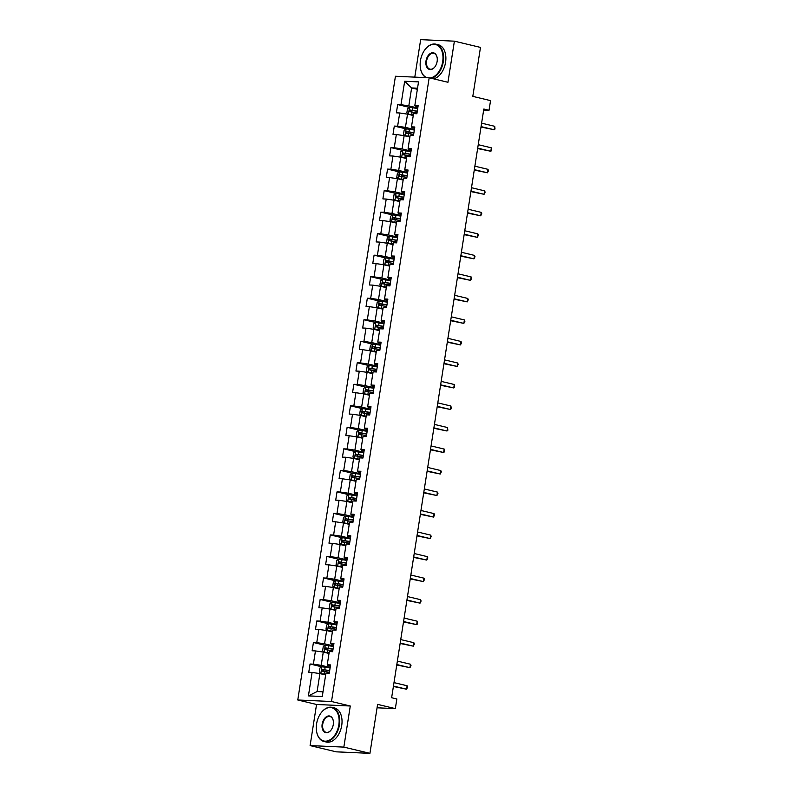<?xml version="1.0" encoding="UTF-8"?>
<svg xmlns="http://www.w3.org/2000/svg" width="793" height="793" viewBox="0 0 793 793"><rect width="100%" height="100%" fill="white"/><g stroke="black" fill="none" stroke-linecap="round" stroke-linejoin="round"><path stroke-width="1.19" d="M310.113 745.589L336.202 751.833L369.934 753.35L343.845 747.105L350.278 706.008L331.504 701.508L297.771 699.991L316.546 704.481L310.113 745.589L343.845 747.105M331.504 701.508L429.172 77.783L395.439 76.257L297.771 699.991M429.172 77.783L447.956 82.274L454.389 41.167L420.657 39.65L414.789 77.129M454.389 41.167L480.479 47.411L472.806 96.379L490.55 100.622L489.033 110.277L483.819 109.028L391.633 697.721L396.847 698.97L395.34 708.625L377.597 704.382L369.934 753.35M404.668 81.263L400.99 104.706L397.67 104.557L396.371 112.834L399.702 112.983L397.62 126.226L394.299 126.077L393.001 134.354L396.331 134.503L394.25 147.746L390.929 147.597L389.631 155.874L392.961 156.023L390.89 169.256L387.559 169.107L386.26 177.384L389.591 177.533L387.519 190.776L384.189 190.627L382.89 198.904L386.221 199.053L384.149 212.296L380.818 212.147L379.52 220.424L382.85 220.573L380.779 233.816L377.448 233.667L376.15 241.934L379.48 242.093L377.409 255.326L374.078 255.177L372.779 263.454L376.11 263.603L374.038 276.846L370.708 276.698L369.409 284.974L372.74 285.123L370.668 298.366L367.337 298.218L366.049 306.494L369.369 306.643L367.298 319.886L363.967 319.738L362.679 328.005L365.999 328.163L363.928 341.396L360.597 341.248L359.308 349.525L362.629 349.673L360.557 362.916L357.227 362.768L355.938 371.045L359.259 371.193L357.187 384.436L353.866 384.288L352.568 392.565L355.898 392.713L353.817 405.957L350.496 405.808L349.198 414.075L352.528 414.233L350.447 427.467L347.126 427.318L345.827 435.595L349.158 435.744L347.076 448.987L343.756 448.838L342.457 457.115L345.788 457.264L343.716 470.507L340.385 470.358L339.087 478.635L342.417 478.784L340.346 492.027L337.015 491.878L335.717 500.145L339.047 500.304L336.975 513.537L333.645 513.388L332.346 521.665L335.677 521.814L333.605 535.057L330.275 534.908L328.976 543.185L332.307 543.334L330.235 556.577L326.904 556.428L325.606 564.705L328.936 564.854L326.865 578.097L323.534 577.938L322.236 586.215L325.566 586.374L323.494 599.607L320.164 599.458L318.875 607.735L322.196 607.884L320.124 621.127L316.794 620.978L315.505 629.255L318.826 629.404L316.754 642.647L313.423 642.499L312.135 650.775L315.455 650.924L313.384 664.167L310.053 664.009L308.764 672.286L312.085 672.434L308.418 695.887L322.275 696.512L325.943 673.059L329.273 673.217L330.572 664.94L327.241 664.792L329.313 651.549L332.644 651.697L333.942 643.42L330.612 643.272L332.683 630.029L336.014 630.177L337.312 621.9L333.982 621.752L336.054 608.509L339.384 608.657L340.683 600.38L337.352 600.232L339.424 586.989L342.754 587.147L344.053 578.87L340.722 578.721L342.794 565.478L346.125 565.627L347.413 557.35L344.093 557.201L346.164 543.958L349.495 544.107L350.784 535.83L347.463 535.681L349.535 522.438L352.865 522.587L354.154 514.31L350.833 514.161L352.905 500.928L356.235 501.077L357.524 492.8L354.203 492.651L356.275 479.408L359.596 479.557L360.894 471.28L357.574 471.131L359.645 457.888L362.966 458.037L364.265 449.76L360.934 449.611L363.016 436.368L366.336 436.517L367.635 428.25L364.304 428.091L366.386 414.858L369.707 415.007L371.005 406.73L367.674 406.581L369.746 393.338L373.077 393.487L374.375 385.21L371.045 385.061L373.116 371.818L376.447 371.967L377.746 363.69L374.415 363.541L376.487 350.298L379.817 350.447L381.116 342.179L377.785 342.021L379.857 328.788L383.188 328.936L384.486 320.659L381.155 320.511L383.227 307.268L386.558 307.416L387.856 299.139L384.526 298.991L386.597 285.748L389.928 285.896L391.227 277.619L387.896 277.471L389.968 264.228L393.298 264.376L394.597 256.109L391.266 255.951L393.338 242.717L396.669 242.866L397.957 234.589L394.636 234.441L396.708 221.197L400.039 221.346L401.327 213.069L398.007 212.921L400.078 199.677L403.409 199.826L404.698 191.549L401.377 191.4L403.449 178.157L406.769 178.306L408.068 170.039L404.747 169.88L406.819 156.647L410.14 156.796L411.438 148.519L408.108 148.37L410.189 135.127L413.51 135.276L414.808 126.999L411.478 126.85L413.559 113.607L416.88 113.756L418.179 105.479L414.848 105.33L418.526 81.887L404.668 81.263L411.626 87.944L408.811 105.875L417.782 108.017M327.241 664.792L327.767 665.624L330.364 666.239M330.175 667.468L321.205 665.327L323.276 652.084L329.016 653.462M313.384 664.167L321.205 665.327M315.455 650.924L323.276 652.084M330.612 643.272L331.137 644.104L333.734 644.729M333.546 645.958L324.575 643.807L326.647 630.564L332.386 631.942M316.754 642.647L324.575 643.807M318.826 629.404L326.647 630.564M333.982 621.752L334.507 622.584L337.104 623.209M336.916 624.438L327.945 622.287L330.017 609.054L335.756 610.422M320.124 621.127L327.945 622.287M322.196 607.884L330.017 609.054M337.352 600.232L337.877 601.064L340.475 601.689M340.286 602.918L331.315 600.777L333.387 587.534L339.126 588.902M323.494 599.607L331.315 600.777M325.566 586.374L333.387 587.534M340.722 578.721L341.248 579.554L343.845 580.169M343.656 581.398L334.686 579.257L336.757 566.014L342.497 567.391M326.865 578.097L334.686 579.257M328.936 564.854L336.757 566.014M344.093 557.201L344.618 558.034L347.215 558.659M347.017 559.888L338.056 557.737L340.128 544.494L345.867 545.871M330.235 556.577L338.056 557.737M332.307 543.334L340.128 544.494M347.463 535.681L347.988 536.514L350.585 537.139M350.387 538.368L341.426 536.217L343.498 522.984L349.237 524.351M333.605 535.057L341.426 536.217M335.677 521.814L343.498 522.984M350.833 514.161L351.358 515.004L353.956 515.619M353.757 516.848L344.796 514.707L346.868 501.463L352.607 502.831M336.975 513.537L344.796 514.707M339.047 500.304L346.868 501.463M354.203 492.651L354.729 493.484L357.326 494.098M357.128 495.328L348.167 493.187L350.238 479.943L355.978 481.321M340.346 492.027L348.167 493.187M342.417 478.784L350.238 479.943M357.574 471.131L358.099 471.964L360.696 472.588M360.498 473.817L351.527 471.666L353.609 458.423L359.348 459.801M343.716 470.507L351.527 471.666M345.788 457.264L353.609 458.423M360.934 449.611L361.469 450.444L364.066 451.068M363.868 452.297L354.897 450.146L356.979 436.913L362.708 438.281M347.076 448.987L354.897 450.146M349.158 435.744L356.979 436.913M364.304 428.091L364.839 428.934L367.427 429.548M367.238 430.777L358.267 428.636L360.349 415.393L366.079 416.761M350.447 427.467L358.267 428.636M352.528 414.233L360.349 415.393M367.674 406.581L368.2 407.414L370.797 408.028M370.609 409.257L361.638 407.116L363.709 393.873L369.449 395.251M353.817 405.957L361.638 407.116M355.898 392.713L363.709 393.873M371.045 385.061L371.57 385.894L374.167 386.518M373.979 387.747L365.008 385.596L367.08 372.353L372.819 373.731M357.187 384.436L365.008 385.596M359.259 371.193L367.08 372.353M374.415 363.541L374.94 364.374L377.537 364.998M377.349 366.227L368.378 364.076L370.45 350.843L376.189 352.211M360.557 362.916L368.378 364.076M362.629 349.673L370.45 350.843M377.785 342.021L378.311 342.863L380.908 343.478M380.719 344.707L371.748 342.566L373.82 329.323L379.56 330.691M363.928 341.396L371.748 342.566M365.999 328.163L373.82 329.323M381.155 320.511L381.681 321.343L384.278 321.958M384.09 323.187L375.119 321.046L377.19 307.803L382.93 309.181M367.298 319.886L375.119 321.046M369.369 306.643L377.19 307.803M384.526 298.991L385.051 299.823L387.648 300.448M387.46 301.677L378.489 299.526L380.561 286.283L386.3 287.661M370.668 298.366L378.489 299.526M372.74 285.123L380.561 286.283M387.896 277.471L388.421 278.303L391.018 278.928M390.83 280.157L381.859 278.016L383.931 264.773L389.67 266.141M374.038 276.846L381.859 278.016M376.11 263.603L383.931 264.773M391.266 255.951L391.792 256.793L394.389 257.408M394.19 258.637L385.229 256.496L387.301 243.253L393.041 244.621M377.409 255.326L385.229 256.496M379.48 242.093L387.301 243.253M394.636 234.441L395.162 235.273L397.759 235.898M397.561 237.117L388.6 234.976L390.671 221.733L396.411 223.111M380.779 233.816L388.6 234.976M382.85 220.573L390.671 221.733M398.007 212.921L398.532 213.753L401.129 214.378M400.931 215.607L391.97 213.456L394.042 200.213L399.781 201.591M384.149 212.296L391.97 213.456M386.221 199.053L394.042 200.213M401.377 191.4L401.902 192.233L404.499 192.858M404.301 194.087L395.34 191.946L397.412 178.703L403.151 180.07M387.519 190.776L395.34 191.946M389.591 177.533L397.412 178.703M404.747 169.88L405.273 170.723L407.87 171.338M407.671 172.567L398.701 170.426L400.782 157.183L406.522 158.55M390.89 169.256L398.701 170.426M392.961 156.023L400.782 157.183M408.108 148.37L408.643 149.203L411.24 149.827M411.042 151.057L402.071 148.906L404.152 135.662L409.882 137.04M394.25 147.746L402.071 148.906M396.331 134.503L404.152 135.662M411.478 126.85L412.013 127.683L414.6 128.307M414.412 129.537L405.441 127.386L407.523 114.142L413.252 115.52M397.62 126.226L405.441 127.386M399.702 112.983L407.523 114.142M414.848 105.33L415.373 106.163L417.97 106.787M417.356 89.312L411.626 87.944L417.534 88.201M400.99 104.706L408.811 105.875M377.062 707.802L395.34 708.625M483.661 110.039L489.033 110.277M325.645 674.972L319.906 673.604L317.101 691.536L323.009 691.803M308.418 695.887L317.101 691.536M312.085 672.434L319.906 673.604M397.67 104.557L409.446 107.382M394.299 126.077L406.075 128.892M390.929 147.597L402.715 150.412M387.559 169.107L399.345 171.932M384.189 190.627L395.975 193.452M380.818 212.147L392.604 214.962M377.448 233.667L389.234 236.483M374.078 255.177L385.864 258.003M370.708 276.698L382.494 279.523M367.337 298.218L379.123 301.033M363.967 319.738L375.753 322.553M360.597 341.248L372.383 344.073M357.227 362.768L369.013 365.583M353.866 384.288L365.642 387.103M350.496 405.808L362.272 408.623M347.126 427.318L358.902 430.143M343.756 448.838L355.542 451.653M340.385 470.358L352.171 473.173M337.015 491.878L348.801 494.693M333.645 513.388L345.431 516.213M330.275 534.908L342.061 537.723M326.904 556.428L338.69 559.243M323.534 577.938L335.32 580.763M320.164 599.458L331.95 602.284M316.794 620.978L328.58 623.794M313.423 642.499L325.209 645.314M310.053 664.009L321.839 666.834M350.278 706.008L316.546 704.481M480.994 127.039L494.178 129.745L481.064 126.612M494.723 126.305L495.02 129.011L494.178 129.745L494.723 126.305L481.609 123.163M417.703 108.532L409.555 107.313L407.513 108.611L406.868 112.745L408.474 114.212L413.361 114.876M408.474 114.212L413.331 115.044M417.287 111.149L409.951 109.999L409.694 111.654L417.029 112.804M411.2 112.011L411.458 110.356L417.267 111.317M429.965 77.972A17.109 11.013 -76.5 0 0 442.692 61.666A17.109 11.013 -76.5 0 0 437.825 45.508A17.109 11.013 -76.5 0 0 424.701 50.028A17.109 11.013 -76.5 0 0 420.449 60.665A17.109 11.013 -76.5 0 0 420.399 67.99A17.109 11.013 -76.5 0 0 427.169 77.694M424.77 49.929A17.525 11.29 103.5 0 1 424.84 49.82A17.525 11.29 103.5 0 1 435.962 44.19A17.525 11.29 103.5 0 1 443.277 61.755A17.525 11.29 103.5 0 1 431.293 78.289M437.131 61.418A8.554 5.511 103.5 0 1 435 66.741A8.554 5.511 103.5 0 1 428.438 68.991A8.554 5.511 103.5 0 1 426.01 60.912A8.554 5.511 103.5 0 1 431.62 52.903A8.554 5.511 103.5 0 1 437.151 57.75A8.554 5.511 103.5 0 1 437.131 61.418M437.171 57.879A8.138 5.234 -76.5 0 0 433.771 53.329A8.138 5.234 -76.5 0 0 426.594 61.002A8.138 5.234 -76.5 0 0 429.984 69.15A8.138 5.234 -76.5 0 0 435.079 66.632M435.962 44.19L438.251 44.745A17.525 11.29 103.5 0 1 445.577 62.3A17.525 11.29 103.5 0 1 433.593 78.834M426.089 77.645A17.525 11.29 103.5 0 1 420.439 68.238A17.525 11.29 103.5 0 1 420.419 68.109M338.839 724.842A17.109 11.013 -76.5 0 0 333.972 708.694A17.109 11.013 -76.5 0 0 320.848 713.204A17.109 11.013 -76.5 0 0 316.595 723.84A17.109 11.013 -76.5 0 0 316.546 731.176A17.109 11.013 -76.5 0 0 327.618 740.87A17.109 11.013 -76.5 0 0 338.839 724.842M320.917 713.105A17.525 11.29 103.5 0 1 320.996 713.006A17.525 11.29 103.5 0 1 332.108 707.376A17.525 11.29 103.5 0 1 339.424 724.931A17.525 11.29 103.5 0 1 323.95 741.465A17.525 11.29 103.5 0 1 316.585 731.414A17.525 11.29 103.5 0 1 316.566 731.295M333.278 724.594A8.554 5.511 103.5 0 1 331.157 729.917A8.554 5.511 103.5 0 1 324.585 732.177A8.554 5.511 103.5 0 1 322.156 724.098A8.554 5.511 103.5 0 1 327.767 716.089A8.554 5.511 103.5 0 1 333.298 720.936A8.554 5.511 103.5 0 1 333.278 724.594M333.318 721.055A8.138 5.234 -76.5 0 0 329.928 716.505A8.138 5.234 -76.5 0 0 322.741 724.178A8.138 5.234 -76.5 0 0 326.141 732.335A8.138 5.234 -76.5 0 0 331.226 729.818M332.108 707.376L334.408 707.921A17.525 11.29 103.5 0 1 341.724 725.486A17.525 11.29 103.5 0 1 326.25 742.02L323.95 741.465M477.624 148.559L490.817 151.265L477.693 148.132M491.353 147.815L491.65 150.521L490.817 151.265L491.353 147.815L478.238 144.683M474.264 170.069L487.447 172.785L474.323 169.643M487.982 169.335L488.498 170.664L487.447 172.785L487.982 169.335L474.868 166.193M414.333 130.052L406.185 128.833L404.143 130.131L403.498 134.265L405.104 135.722L409.991 136.396M405.104 135.722L409.961 136.565M413.926 132.669L406.581 131.509L406.323 133.165L413.659 134.324M407.83 133.531L408.088 131.876L413.896 132.837M410.962 151.562L402.814 150.343L400.772 151.641L400.128 155.785L401.734 157.242L406.621 157.916M401.734 157.242L406.591 158.085M410.556 154.189L403.221 153.029L402.953 154.685L410.288 155.844M404.46 155.041L404.717 153.386L410.526 154.357M470.893 191.589L484.077 194.305L470.953 191.163M484.612 190.855L485.128 192.184L484.077 194.305L484.612 190.855L471.498 187.713M467.523 213.109L480.707 215.815L467.583 212.683M481.242 212.365L481.757 213.694L480.707 215.815L481.242 212.365L468.128 209.233M464.153 234.629L477.336 237.335L464.222 234.193M477.872 233.885L478.387 235.214L477.336 237.335L477.872 233.885L464.757 230.753M407.592 173.082L399.444 171.863L397.402 173.161L396.758 177.295L398.364 178.762L403.25 179.426M398.364 178.762L403.221 179.595M407.186 175.699L399.85 174.549L399.583 176.205L406.928 177.354M401.089 176.561L401.347 174.906L407.156 175.877M404.222 194.602L396.074 193.383L394.032 194.681L393.387 198.815L394.993 200.282L399.88 200.946M394.993 200.282L399.85 201.115M403.815 197.219L396.48 196.069L396.222 197.725L403.558 198.874M397.719 198.081L397.977 196.426L403.786 197.388M400.852 216.122L392.704 214.903L390.662 216.202L390.017 220.335L391.623 221.792L396.51 222.466M391.623 221.792L396.48 222.635M400.445 218.739L393.11 217.579L392.852 219.235L400.187 220.395M394.349 219.592L394.607 217.946L400.415 218.908M460.783 256.139L473.966 258.855L460.852 255.713M474.501 255.405L475.017 256.734L473.966 258.855L474.501 255.405L461.387 252.263M397.481 237.632L389.333 236.413L387.291 237.712L386.647 241.855L388.253 243.312L393.14 243.986M388.253 243.312L393.11 244.155M397.075 240.259L389.74 239.099L389.482 240.755L396.817 241.915M390.979 241.112L391.236 239.456L397.045 240.428M457.412 277.659L470.596 280.375L457.482 277.233M471.131 276.926L471.647 278.254L470.596 280.375L471.131 276.926L458.017 273.783M394.111 259.152L385.963 257.933L383.931 259.232L383.277 263.365L384.883 264.832L389.769 265.496M384.883 264.832L389.74 265.665M393.705 261.769L386.369 260.619L386.112 262.275L393.447 263.425M387.608 262.632L387.866 260.976L393.675 261.948M454.042 299.179L467.226 301.885L454.111 298.753M467.761 298.436L468.276 299.764L467.226 301.885L467.761 298.436L454.647 295.303M390.741 280.672L382.593 279.453L380.561 280.752L379.906 284.885L381.512 286.352L386.399 287.016M381.512 286.352L386.369 287.185M390.334 283.289L382.999 282.139L382.741 283.785L390.077 284.945M384.238 284.152L384.496 282.496L390.305 283.458M450.672 320.699L463.855 323.405L450.741 320.263M464.401 319.956L464.906 321.284L463.855 323.405L464.401 319.956L451.276 316.823M387.38 302.183L379.223 300.973L377.19 302.272L376.536 306.405L378.152 307.862L383.029 308.536M378.152 307.862L382.999 308.705M386.964 304.809L379.629 303.65L379.371 305.305L386.706 306.465M380.868 305.662L381.126 304.006L386.934 304.978M447.302 342.209L460.485 344.925L447.371 341.783M461.03 341.476L461.536 342.804L460.485 344.925L461.03 341.476L447.906 338.333M384.01 323.703L375.862 322.483L373.82 323.782L373.166 327.925L374.782 329.382L379.659 330.047M374.782 329.382L379.639 330.225M383.594 326.329L376.259 325.17L376.001 326.825L383.336 327.985M377.498 327.182L377.765 325.526L383.564 326.498M443.931 363.729L457.115 366.445L444.001 363.303M457.66 362.996L458.166 364.324L457.115 366.445L457.66 362.996L444.536 359.853M380.64 345.223L372.492 344.003L370.45 345.302L369.796 349.435L371.411 350.902L376.288 351.567M371.411 350.902L376.269 351.735M380.224 347.84L372.888 346.69L372.631 348.345L379.966 349.495M374.127 348.702L374.395 347.047L380.204 348.018M440.561 385.249L453.745 387.955L440.63 384.823M454.29 384.506L454.577 387.222L453.745 387.955L454.29 384.506L441.166 381.374M377.27 366.743L369.122 365.523L367.08 366.822L366.435 370.955L368.041 372.423L372.918 373.087M368.041 372.423L372.898 373.255M376.853 369.36L369.518 368.2L369.26 369.855L376.596 371.015M370.767 370.222L371.025 368.567L376.834 369.528M437.191 406.759L450.374 409.475L437.26 406.333M450.92 406.026L451.217 408.732L450.374 409.475L450.92 406.026L437.805 402.894M373.899 388.253L365.751 387.043L363.709 388.332L363.065 392.476L364.671 393.933L369.548 394.607M364.671 393.933L369.528 394.775M373.483 390.88L366.148 389.72L365.89 391.375L373.225 392.535M367.397 391.732L367.655 390.077L373.463 391.048M433.821 428.279L447.004 430.995L433.89 427.853M447.549 427.546L447.847 430.252L447.004 430.995L447.549 427.546L434.435 424.404M370.529 409.773L362.381 408.554L360.339 409.852L359.695 413.996L361.301 415.453L366.188 416.117M361.301 415.453L366.158 416.295M370.113 412.4L362.778 411.24L362.52 412.895L369.855 414.055M364.027 413.252L364.284 411.597L370.093 412.568M430.45 449.8L443.634 452.516L430.52 449.373M444.179 449.066L444.476 451.772L443.634 452.516L444.179 449.066L431.065 445.924M367.159 431.293L359.011 430.074L356.969 431.372L356.325 435.506L357.93 436.973L362.817 437.637M357.93 436.973L362.788 437.805M366.753 433.91L359.407 432.76L359.15 434.415L366.485 435.565M360.656 434.772L360.914 433.117L366.723 434.088M427.09 471.32L440.274 474.026L427.149 470.893M440.809 470.576L441.324 471.904L440.274 474.026L440.809 470.576L427.695 467.444M363.789 452.813L355.641 451.594L353.599 452.892L352.954 457.026L354.56 458.493L359.447 459.157M354.56 458.493L359.417 459.325M363.382 455.43L356.047 454.27L355.779 455.925L363.115 457.085M357.286 456.292L357.544 454.637L363.353 455.598M423.72 492.83L436.903 495.546L423.779 492.403M437.439 492.096L437.954 493.424L436.903 495.546L437.439 492.096L424.324 488.964M360.418 474.323L352.27 473.114L350.228 474.402L349.584 478.546L351.19 480.003L356.077 480.677M351.19 480.003L356.047 480.845M360.012 476.95L352.677 475.79L352.409 477.445L359.754 478.605M353.916 477.802L354.174 476.147L359.982 477.118M420.349 514.35L433.533 517.066L420.409 513.923M434.068 513.616L434.584 514.944L433.533 517.066L434.068 513.616L420.954 510.474M357.048 495.843L348.9 494.624L346.858 495.922L346.214 500.066L347.82 501.523L352.707 502.187M347.82 501.523L352.677 502.365M356.642 498.47L349.307 497.31L349.049 498.966L356.384 500.125M350.546 499.322L350.803 497.667L356.612 498.638M416.979 535.87L430.163 538.586L417.039 535.444M430.698 535.136L431.214 536.465L430.163 538.586L430.698 535.136L417.584 531.994M353.678 517.363L345.53 516.144L343.488 517.442L342.844 521.576L344.449 523.043L349.336 523.707M344.449 523.043L349.307 523.876M353.272 519.98L345.936 518.83L345.679 520.486L353.014 521.635M347.175 520.842L347.433 519.187L353.242 520.149M413.609 557.39L426.793 560.096L413.678 556.964M427.328 556.646L427.843 557.975L426.793 560.096L427.328 556.646L414.214 553.514M350.308 538.883L342.16 537.664L340.118 538.962L339.473 543.096L341.079 544.563L345.966 545.227M341.079 544.563L345.936 545.396M349.901 541.5L342.566 540.34L342.308 541.996L349.644 543.155M343.805 542.362L344.063 540.707L349.872 541.669M410.239 578.9L423.422 581.616L410.308 578.474M423.958 578.166L424.473 579.495L423.422 581.616L423.958 578.166L410.843 575.034M346.938 560.393L338.789 559.184L336.757 560.473L336.103 564.616L337.709 566.073L342.596 566.747M337.709 566.073L342.566 566.916M346.531 563.02L339.196 561.86L338.938 563.516L346.273 564.675M340.435 563.873L340.693 562.217L346.501 563.189M406.868 600.42L420.052 603.136L406.938 599.994M420.587 599.686L421.103 601.015L420.052 603.136L420.587 599.686L407.473 596.544M343.567 581.913L335.419 580.694L333.387 581.993L332.733 586.136L334.339 587.593L339.226 588.257M334.339 587.593L339.196 588.436M343.161 584.54L335.826 583.38L335.568 585.036L342.903 586.196M337.065 585.393L337.322 583.737L343.131 584.709M403.498 621.94L416.682 624.646L403.568 621.514M417.227 621.206L417.514 623.913L416.682 624.646L417.227 621.206L404.103 618.064M340.197 603.433L332.049 602.214L330.017 603.513L329.363 607.646L330.978 609.113L335.855 609.777M330.978 609.113L335.826 609.946M339.791 606.05L332.455 604.9L332.198 606.556L339.533 607.706M333.694 606.913L333.952 605.257L339.761 606.219M400.128 643.46L413.312 646.166L400.197 643.034M413.857 642.717L414.362 644.045L413.312 646.166L413.857 642.717L400.733 639.584M336.837 624.953L328.689 623.734L326.647 625.033L325.992 629.166L327.608 630.633L332.485 631.297M327.608 630.633L332.465 631.466M336.42 627.57L329.085 626.411L328.827 628.066L336.163 629.226M330.324 628.433L330.592 626.777L336.391 627.739M396.758 664.97L409.941 667.686L396.827 664.544M410.487 664.237L410.992 665.565L409.941 667.686L410.487 664.237L397.362 661.094M333.466 646.464L325.318 645.254L323.276 646.543L322.622 650.686L324.238 652.143L329.115 652.817M324.238 652.143L329.095 652.986M333.05 649.09L325.715 647.931L325.457 649.586L332.792 650.746M326.954 649.943L327.222 648.287L333.03 649.259M393.387 686.49L406.571 689.206L393.457 686.064M407.116 685.757L407.622 687.085L406.571 689.206L407.116 685.757L393.992 682.614M330.096 667.984L321.948 666.764L319.906 668.063L319.262 672.206L320.868 673.663L325.745 674.328M320.868 673.663L325.725 674.506M329.68 670.6L322.345 669.451L322.087 671.106L329.422 672.256M323.594 671.463L323.851 669.807L329.66 670.779M409.505 107.342L408.435 114.172M412.102 111.972L411.696 114.598M412.776 107.699L412.37 110.316M411.458 110.356L409.951 109.999M406.135 128.862L405.064 135.692M408.732 133.492L408.326 136.118M409.406 129.219L409 131.836M408.088 131.876L406.581 131.509M402.765 150.383L401.694 157.212M405.362 155.012L404.955 157.629M406.036 150.739L405.629 153.356M404.717 153.386L403.221 153.029M399.394 171.893L398.324 178.722M402.001 176.532L401.585 179.149M402.666 172.25L402.259 174.876M401.347 174.906L399.85 174.549M396.024 193.413L394.954 200.242M398.631 198.042L398.215 200.669M399.295 193.77L398.889 196.386M397.977 196.426L396.48 196.069M392.654 214.933L391.583 221.762M395.261 219.562L394.845 222.189M395.925 215.29L395.519 217.906M394.607 217.946L393.11 217.579M389.284 236.453L388.213 243.273M391.891 241.082L391.474 243.699M392.555 236.81L392.148 239.427M391.236 239.456L389.74 239.099M385.913 257.963L384.843 264.793M388.52 262.602L388.104 265.219M389.185 258.32L388.778 260.947M387.866 260.976L386.369 260.619M382.543 279.483L381.473 286.313M385.15 284.112L384.744 286.739M385.814 279.84L385.408 282.457M384.496 282.496L382.999 282.139M379.173 301.003L378.102 307.833M381.78 305.632L381.374 308.249M382.454 301.36L382.038 303.977M381.126 304.006L379.629 303.65M375.803 322.523L374.732 329.343M378.41 327.152L378.003 329.769M379.084 322.87L378.667 325.497M377.765 325.526L376.259 325.17M372.432 344.033L371.372 350.863M375.039 348.672L374.633 351.289M375.713 344.39L375.297 347.017M374.395 347.047L372.888 346.69M369.062 365.553L368.002 372.383M371.669 370.182L371.263 372.809M372.343 365.91L371.927 368.527M371.025 368.567L369.518 368.2M365.702 387.073L364.631 393.903M368.299 391.702L367.893 394.319M368.973 387.43L368.557 390.047M367.655 390.077L366.148 389.72M362.332 408.593L361.261 415.413M364.929 413.222L364.522 415.839M365.603 408.94L365.186 411.567M364.284 411.597L362.778 411.24M358.961 430.103L357.891 436.933M361.558 434.742L361.152 437.359M362.232 430.46L361.826 433.087M360.914 433.117L359.407 432.76M355.591 451.623L354.521 458.453M358.188 456.253L357.782 458.879M358.862 451.98L358.456 454.597M357.544 454.637L356.047 454.27M352.221 473.143L351.15 479.973M354.828 477.773L354.412 480.389M355.492 473.5L355.086 476.117M354.174 476.147L352.677 475.79M348.851 494.663L347.78 501.483M351.458 499.293L351.041 501.91M352.122 495.01L351.715 497.637M350.803 497.667L349.307 497.31M345.48 516.174L344.41 523.003M348.087 520.813L347.671 523.43M348.751 516.53L348.345 519.157M347.433 519.187L345.936 518.83M342.11 537.694L341.04 544.523M344.717 542.323L344.301 544.95M345.381 538.05L344.975 540.667M344.063 540.707L342.566 540.34M338.74 559.214L337.669 566.043M341.347 563.843L340.931 566.46M342.011 559.571L341.605 562.187M340.693 562.217L339.196 561.86M335.37 580.734L334.299 587.554M337.977 585.363L337.57 587.98M338.641 581.081L338.234 583.707M337.322 583.737L335.826 583.38M331.999 602.244L330.929 609.074M334.606 606.883L334.2 609.5M335.28 602.601L334.864 605.228M333.952 605.257L332.455 604.9M328.629 623.764L327.559 630.594M331.236 628.393L330.83 631.02M331.91 624.121L331.494 626.738M330.592 626.777L329.085 626.411M325.259 645.284L324.198 652.114M327.866 649.913L327.459 652.53M328.54 645.641L328.124 648.258M327.222 648.287L325.715 647.931M321.889 666.804L320.828 673.624M324.496 671.433L324.089 674.05M325.17 667.151L324.753 669.778M323.851 669.807L322.345 669.451"/></g></svg>
